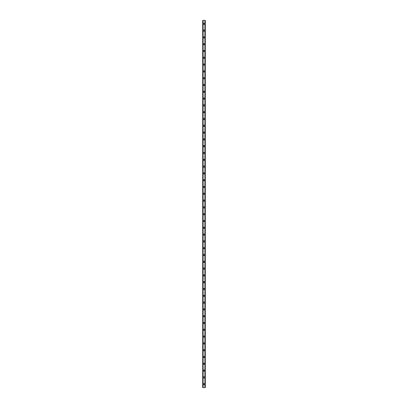 <?xml version="1.0" encoding="UTF-8"?>
<svg xmlns="http://www.w3.org/2000/svg" width="408" height="408" viewBox="0 0 408 408"><rect width="100%" height="100%" fill="white"/><g stroke="black" fill="none" stroke-linecap="round" stroke-linejoin="round"><path stroke-width="0.61" d="M203.378 384.198A0.622 0.622 0 0 1 204 383.576A0.622 0.622 0 0 1 204.622 384.198A0.622 0.622 0 0 1 204 384.826A0.622 0.622 0 0 1 203.378 384.198M203.378 377.4A0.622 0.622 0 0 1 204 376.778A0.622 0.622 0 0 1 204.622 377.4A0.622 0.622 0 0 1 204 378.022A0.622 0.622 0 0 1 203.378 377.4M203.378 370.602A0.622 0.622 0 0 1 204 369.974A0.622 0.622 0 0 1 204.622 370.602A0.622 0.622 0 0 1 204 371.224A0.622 0.622 0 0 1 203.378 370.602M203.378 363.798A0.622 0.622 0 0 1 204 363.176A0.622 0.622 0 0 1 204.622 363.798A0.622 0.622 0 0 1 204 364.426A0.622 0.622 0 0 1 203.378 363.798M203.378 357A0.622 0.622 0 0 1 204 356.378A0.622 0.622 0 0 1 204.622 357A0.622 0.622 0 0 1 204 357.622A0.622 0.622 0 0 1 203.378 357M203.378 350.202A0.622 0.622 0 0 1 204 349.574A0.622 0.622 0 0 1 204.622 350.202A0.622 0.622 0 0 1 204 350.824A0.622 0.622 0 0 1 203.378 350.202M203.378 343.398A0.622 0.622 0 0 1 204 342.776A0.622 0.622 0 0 1 204.622 343.398A0.622 0.622 0 0 1 204 344.026A0.622 0.622 0 0 1 203.378 343.398M203.378 336.6A0.622 0.622 0 0 1 204 335.978A0.622 0.622 0 0 1 204.622 336.6A0.622 0.622 0 0 1 204 337.222A0.622 0.622 0 0 1 203.378 336.6M203.378 329.802A0.622 0.622 0 0 1 204 329.174A0.622 0.622 0 0 1 204.622 329.802A0.622 0.622 0 0 1 204 330.424A0.622 0.622 0 0 1 203.378 329.802M203.378 322.998A0.622 0.622 0 0 1 204 322.376A0.622 0.622 0 0 1 204.622 322.998A0.622 0.622 0 0 1 204 323.626A0.622 0.622 0 0 1 203.378 322.998M203.378 316.2A0.622 0.622 0 0 1 204 315.578A0.622 0.622 0 0 1 204.622 316.2A0.622 0.622 0 0 1 204 316.822A0.622 0.622 0 0 1 203.378 316.2M203.378 309.402A0.622 0.622 0 0 1 204 308.774A0.622 0.622 0 0 1 204.622 309.402A0.622 0.622 0 0 1 204 310.024A0.622 0.622 0 0 1 203.378 309.402M203.378 302.598A0.622 0.622 0 0 1 204 301.976A0.622 0.622 0 0 1 204.622 302.598A0.622 0.622 0 0 1 204 303.226A0.622 0.622 0 0 1 203.378 302.598M203.378 295.8A0.622 0.622 0 0 1 204 295.178A0.622 0.622 0 0 1 204.622 295.8A0.622 0.622 0 0 1 204 296.422A0.622 0.622 0 0 1 203.378 295.8M203.378 289.002A0.622 0.622 0 0 1 204 288.374A0.622 0.622 0 0 1 204.622 289.002A0.622 0.622 0 0 1 204 289.624A0.622 0.622 0 0 1 203.378 289.002M203.378 282.198A0.622 0.622 0 0 1 204 281.576A0.622 0.622 0 0 1 204.622 282.198A0.622 0.622 0 0 1 204 282.826A0.622 0.622 0 0 1 203.378 282.198M203.378 275.4A0.622 0.622 0 0 1 204 274.778A0.622 0.622 0 0 1 204.622 275.4A0.622 0.622 0 0 1 204 276.022A0.622 0.622 0 0 1 203.378 275.4M203.378 268.602A0.622 0.622 0 0 1 204 267.974A0.622 0.622 0 0 1 204.622 268.602A0.622 0.622 0 0 1 204 269.224A0.622 0.622 0 0 1 203.378 268.602M203.378 261.798A0.622 0.622 0 0 1 204 261.176A0.622 0.622 0 0 1 204.622 261.798A0.622 0.622 0 0 1 204 262.426A0.622 0.622 0 0 1 203.378 261.798M203.378 255A0.622 0.622 0 0 1 204 254.378A0.622 0.622 0 0 1 204.622 255A0.622 0.622 0 0 1 204 255.622A0.622 0.622 0 0 1 203.378 255M203.378 248.202A0.622 0.622 0 0 1 204 247.574A0.622 0.622 0 0 1 204.622 248.202A0.622 0.622 0 0 1 204 248.824A0.622 0.622 0 0 1 203.378 248.202M203.378 241.398A0.622 0.622 0 0 1 204 240.776A0.622 0.622 0 0 1 204.622 241.398A0.622 0.622 0 0 1 204 242.026A0.622 0.622 0 0 1 203.378 241.398M203.378 234.6A0.622 0.622 0 0 1 204 233.978A0.622 0.622 0 0 1 204.622 234.6A0.622 0.622 0 0 1 204 235.222A0.622 0.622 0 0 1 203.378 234.6M203.378 227.802A0.622 0.622 0 0 1 204 227.174A0.622 0.622 0 0 1 204.622 227.802A0.622 0.622 0 0 1 204 228.424A0.622 0.622 0 0 1 203.378 227.802M203.378 220.998A0.622 0.622 0 0 1 204 220.376A0.622 0.622 0 0 1 204.622 220.998A0.622 0.622 0 0 1 204 221.626A0.622 0.622 0 0 1 203.378 220.998M203.378 214.2A0.622 0.622 0 0 1 204 213.578A0.622 0.622 0 0 1 204.622 214.2A0.622 0.622 0 0 1 204 214.822A0.622 0.622 0 0 1 203.378 214.2M203.378 207.402A0.622 0.622 0 0 1 204 206.774A0.622 0.622 0 0 1 204.622 207.402A0.622 0.622 0 0 1 204 208.024A0.622 0.622 0 0 1 203.378 207.402M203.378 200.598A0.622 0.622 0 0 1 204 199.976A0.622 0.622 0 0 1 204.622 200.598A0.622 0.622 0 0 1 204 201.226A0.622 0.622 0 0 1 203.378 200.598M203.378 193.8A0.622 0.622 0 0 1 204 193.178A0.622 0.622 0 0 1 204.622 193.8A0.622 0.622 0 0 1 204 194.422A0.622 0.622 0 0 1 203.378 193.8M203.378 187.002A0.622 0.622 0 0 1 204 186.374A0.622 0.622 0 0 1 204.622 187.002A0.622 0.622 0 0 1 204 187.624A0.622 0.622 0 0 1 203.378 187.002M203.378 180.198A0.622 0.622 0 0 1 204 179.576A0.622 0.622 0 0 1 204.622 180.198A0.622 0.622 0 0 1 204 180.826A0.622 0.622 0 0 1 203.378 180.198M203.378 173.4A0.622 0.622 0 0 1 204 172.778A0.622 0.622 0 0 1 204.622 173.4A0.622 0.622 0 0 1 204 174.022A0.622 0.622 0 0 1 203.378 173.4M203.378 166.602A0.622 0.622 0 0 1 204 165.974A0.622 0.622 0 0 1 204.622 166.602A0.622 0.622 0 0 1 204 167.224A0.622 0.622 0 0 1 203.378 166.602M203.378 159.798A0.622 0.622 0 0 1 204 159.176A0.622 0.622 0 0 1 204.622 159.798A0.622 0.622 0 0 1 204 160.426A0.622 0.622 0 0 1 203.378 159.798M203.378 153A0.622 0.622 0 0 1 204 152.378A0.622 0.622 0 0 1 204.622 153A0.622 0.622 0 0 1 204 153.622A0.622 0.622 0 0 1 203.378 153M203.378 146.202A0.622 0.622 0 0 1 204 145.574A0.622 0.622 0 0 1 204.622 146.202A0.622 0.622 0 0 1 204 146.824A0.622 0.622 0 0 1 203.378 146.202M203.378 139.398A0.622 0.622 0 0 1 204 138.776A0.622 0.622 0 0 1 204.622 139.398A0.622 0.622 0 0 1 204 140.026A0.622 0.622 0 0 1 203.378 139.398M203.378 132.6A0.622 0.622 0 0 1 204 131.978A0.622 0.622 0 0 1 204.622 132.6A0.622 0.622 0 0 1 204 133.222A0.622 0.622 0 0 1 203.378 132.6M203.378 125.802A0.622 0.622 0 0 1 204 125.174A0.622 0.622 0 0 1 204.622 125.802A0.622 0.622 0 0 1 204 126.424A0.622 0.622 0 0 1 203.378 125.802M203.378 118.998A0.622 0.622 0 0 1 204 118.376A0.622 0.622 0 0 1 204.622 118.998A0.622 0.622 0 0 1 204 119.626A0.622 0.622 0 0 1 203.378 118.998M203.378 112.2A0.622 0.622 0 0 1 204 111.578A0.622 0.622 0 0 1 204.622 112.2A0.622 0.622 0 0 1 204 112.822A0.622 0.622 0 0 1 203.378 112.2M203.378 105.402A0.622 0.622 0 0 1 204 104.774A0.622 0.622 0 0 1 204.622 105.402A0.622 0.622 0 0 1 204 106.024A0.622 0.622 0 0 1 203.378 105.402M203.378 98.598A0.622 0.622 0 0 1 204 97.976A0.622 0.622 0 0 1 204.622 98.598A0.622 0.622 0 0 1 204 99.226A0.622 0.622 0 0 1 203.378 98.598M203.378 91.8A0.622 0.622 0 0 1 204 91.178A0.622 0.622 0 0 1 204.622 91.8A0.622 0.622 0 0 1 204 92.422A0.622 0.622 0 0 1 203.378 91.8M203.378 85.002A0.622 0.622 0 0 1 204 84.374A0.622 0.622 0 0 1 204.622 85.002A0.622 0.622 0 0 1 204 85.624A0.622 0.622 0 0 1 203.378 85.002M203.378 78.198A0.622 0.622 0 0 1 204 77.576A0.622 0.622 0 0 1 204.622 78.198A0.622 0.622 0 0 1 204 78.826A0.622 0.622 0 0 1 203.378 78.198M203.378 71.4A0.622 0.622 0 0 1 204 70.778A0.622 0.622 0 0 1 204.622 71.4A0.622 0.622 0 0 1 204 72.022A0.622 0.622 0 0 1 203.378 71.4M203.378 64.602A0.622 0.622 0 0 1 204 63.974A0.622 0.622 0 0 1 204.622 64.602A0.622 0.622 0 0 1 204 65.224A0.622 0.622 0 0 1 203.378 64.602M203.378 57.798A0.622 0.622 0 0 1 204 57.176A0.622 0.622 0 0 1 204.622 57.798A0.622 0.622 0 0 1 204 58.426A0.622 0.622 0 0 1 203.378 57.798M203.378 51A0.622 0.622 0 0 1 204 50.378A0.622 0.622 0 0 1 204.622 51A0.622 0.622 0 0 1 204 51.622A0.622 0.622 0 0 1 203.378 51M203.378 44.202A0.622 0.622 0 0 1 204 43.574A0.622 0.622 0 0 1 204.622 44.202A0.622 0.622 0 0 1 204 44.824A0.622 0.622 0 0 1 203.378 44.202M203.378 37.398A0.622 0.622 0 0 1 204 36.776A0.622 0.622 0 0 1 204.622 37.398A0.622 0.622 0 0 1 204 38.026A0.622 0.622 0 0 1 203.378 37.398M203.378 30.6A0.622 0.622 0 0 1 204 29.978A0.622 0.622 0 0 1 204.622 30.6A0.622 0.622 0 0 1 204 31.222A0.622 0.622 0 0 1 203.378 30.6M203.378 23.802A0.622 0.622 0 0 1 204 23.174A0.622 0.622 0 0 1 204.622 23.802A0.622 0.622 0 0 1 204 24.424A0.622 0.622 0 0 1 203.378 23.802M205.255 20.4L202.694 20.4L202.694 387.6L205.306 387.6L205.306 20.4L205.255 387.6M205.035 387.6L205.035 20.4L205.051 387.6M202.949 387.6L202.949 20.4L202.965 387.6M202.694 20.4L202.694 387.6L202.694 20.4M203.097 20.4L203.097 387.6M204.903 20.4L204.903 387.6M205.306 20.4L205.306 387.6L205.306 20.4M202.745 20.4L202.745 387.6L202.745 20.4M203.067 20.4L203.067 387.6M204.933 20.4L204.933 387.6"/></g></svg>
